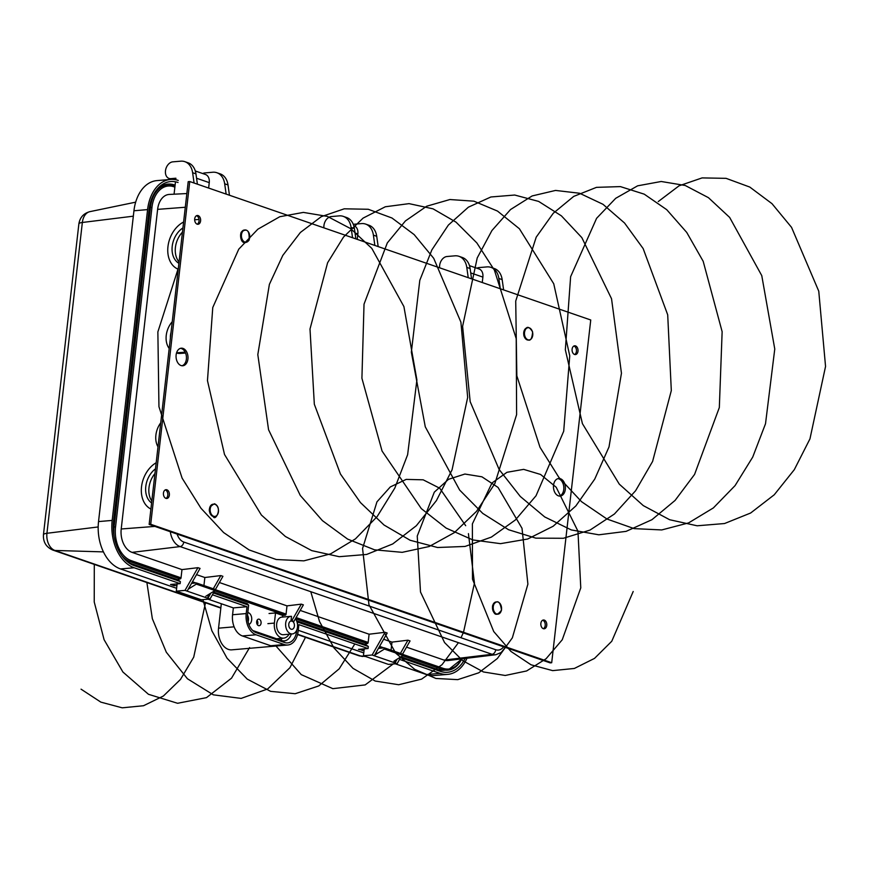 <?xml version="1.0" encoding="UTF-8"?>
<svg xmlns="http://www.w3.org/2000/svg" width="869" height="869" viewBox="0 0 869 869"><rect width="100%" height="100%" fill="white"/><g stroke="black" fill="none" stroke-linecap="round" stroke-linejoin="round"><path stroke-width="1.3" d="M289.062 634.218A12.264 8.266 -94.9 0 1 283.631 638.139A12.264 8.266 -94.9 0 1 274.387 623.084L275.538 612.938L282.697 615.415L285.162 615.198A1.054 0.75 109 0 0 286.064 614.101L286.998 605.867L301.304 604.151L303.379 604.857L293.765 621.65L290.985 620.987L291.517 616.349A8.82 5.953 85.1 0 0 290.833 616.349A8.82 5.953 85.1 0 0 285.662 625.647A8.82 5.953 85.1 0 0 292.353 633.935A8.82 5.953 85.1 0 0 297.328 628.178A8.82 5.953 85.1 0 0 295.406 618.771M292.896 620.987L291.68 620.933L301.304 604.151M293.765 621.65L293.059 621.704A4.204 2.835 -94.9 0 1 294.374 626.288A4.204 2.835 -94.9 0 1 291.951 629.319A4.204 2.835 -94.9 0 1 291.126 629.221A4.204 2.835 -94.9 0 1 288.747 624.952A4.204 2.835 -94.9 0 1 290.985 620.987M323.931 227.863A8.647 6.116 109 0 1 323.941 225.516A8.647 6.116 109 0 1 331.263 216.566L339.171 215.881A19.151 13.546 109 0 1 343.298 216.381A19.151 13.546 109 0 1 351.087 227.45L352.542 237.737M286.998 605.867L219.39 582.523M177.602 579.688L180.133 578.939A1.054 0.75 -71 0 0 181.034 577.842L181.969 569.608L132.066 552.369A19.466 13.122 -94.9 0 1 121.215 528.982L157.626 209.364A19.466 13.122 -94.9 0 1 169.27 194.439L186.846 193.548M275.538 612.938L269.042 613.503M282.501 617.12A8.82 5.953 85.1 0 0 281.817 617.12A8.82 5.953 85.1 0 0 276.646 626.43A8.82 5.953 85.1 0 0 283.337 634.707L292.353 633.935M282.512 617.066L282.697 615.415M364.741 644.266L367.261 643.549A1.054 0.75 -71 0 0 368.163 642.452L369.097 634.218L300.196 610.429M203.933 585.554L204.845 577.505L196.513 574.626M369.097 634.218L385.054 632.295L372.128 655.009L363.438 655.758L388.432 664.394L397.133 663.634L372.128 655.009M374.257 655.737L387.183 633.023L385.054 632.295M391.061 650.164L391.984 642.115L383.642 639.236M391.984 642.115L407.941 640.192L410.059 640.931L402.543 654.129M505.313 647.394L501.163 652.521L495.851 654.715L448.154 660.538A19.466 13.122 -94.9 0 1 444.005 660.082L406.529 647.144M181.969 569.608L197.926 567.685L184.999 590.388L176.298 591.148L177.124 583.892M184.999 590.388L187.128 591.126L200.055 568.413L197.926 567.685M204.845 577.505L220.802 575.582L222.931 576.31L215.295 589.725M395.308 660.321L395.015 662.906L397.133 659.18M407.941 640.192L400.424 653.401M174.072 194.2L175.484 181.806M202.749 173.55A8.647 6.116 109 0 1 204.856 172.92L212.764 172.236A19.151 13.546 109 0 1 216.892 172.735A19.151 13.546 109 0 1 224.68 183.804L226.136 194.091M175.712 179.742L175.886 178.221L170.889 178.645A8.647 6.116 109 0 1 169.02 178.427A8.647 6.116 109 0 1 165.697 169.52A8.647 6.116 109 0 1 172.801 161.851L180.709 161.178A19.151 13.546 109 0 1 184.836 161.667L188.16 162.818A19.151 13.546 109 0 1 195.949 173.876L197.404 184.174M353.27 224.311A8.647 6.116 109 0 1 353.574 224.278L361.482 223.594A19.151 13.546 109 0 1 365.61 224.083A19.151 13.546 109 0 1 373.398 235.151L374.854 245.449M343.298 216.381L346.622 217.532A19.151 13.546 109 0 1 354.411 228.59L355.866 238.888M476.907 268.217A8.647 6.116 109 0 1 479.015 267.587L486.922 266.902A19.151 13.546 109 0 1 491.05 267.391A19.151 13.546 109 0 1 498.839 278.46L500.294 288.758M439.627 267.815A8.647 6.116 109 0 1 446.959 256.518L454.867 255.834A19.151 13.546 109 0 1 458.995 256.322L462.319 257.474A19.151 13.546 109 0 1 470.107 268.543L471.563 278.84M491.05 267.391L494.374 268.543A19.151 13.546 109 0 1 502.163 279.612L503.618 289.909M458.995 256.322A19.151 13.546 109 0 1 466.783 267.391L468.239 277.689M365.61 224.083L368.934 225.234A19.151 13.546 109 0 1 376.722 236.303L378.178 246.59M216.892 172.735L220.215 173.876A19.151 13.546 109 0 1 228.004 184.945L229.459 195.243M184.836 161.667A19.151 13.546 109 0 1 192.625 172.735L194.08 183.022M363.438 655.758L364.22 648.861M401.076 656.725L397.133 663.634M377.581 653.325L375.951 652.76M187.128 591.126L210.005 599.023L201.304 599.773L176.298 591.148M214.762 590.67L210.005 599.023M220.802 575.582L213.296 588.791M210.819 593.136L207.887 598.296L208.125 594.809M259.223 619.228A3.302 2.227 85.1 0 0 258.582 619.141A3.302 2.227 85.1 0 0 256.627 622.139A3.302 2.227 85.1 0 0 258.495 625.637A3.302 2.227 85.1 0 0 259.147 625.713A3.302 2.227 85.1 0 0 261.102 622.715A3.302 2.227 85.1 0 0 259.223 619.228M248.882 624.442A6.094 4.106 85.1 0 0 251.728 618.511A6.094 4.106 85.1 0 0 248.284 612.634A6.094 4.106 85.1 0 0 247.795 612.504M297.47 624.127L297.698 622.095L368.315 646.471L368.087 648.535L298.882 624.637L298.1 631.491A17.652 11.905 -94.9 0 1 287.824 645.004L231.86 649.838A17.652 11.905 -94.9 0 1 228.384 649.393A17.652 11.905 -94.9 0 1 218.543 628.178L234.119 626.831M174.289 584.142L174.115 585.706L170.53 584.468L180.144 583.642L134.141 567.75A39.398 26.57 85.1 0 1 112.177 520.412L147.589 209.603A39.398 26.57 85.1 0 1 170.52 179.438A39.398 26.57 85.1 0 1 178.275 180.437M213.893 592.18L247.307 603.716L248.632 605.15L247.622 614.057A15.533 10.471 85.1 0 0 253.998 631.535A15.533 10.471 85.1 0 0 256.279 632.73L284.587 642.495A15.533 10.471 85.1 0 0 296.687 631.003L296.796 629.982M127.634 561.895A34.988 23.593 85.1 0 0 131.512 563.742L177.515 579.623L180.372 581.578L180.144 583.642M213.437 592.995L248.632 605.15M178.036 182.49A37.28 25.136 85.1 0 0 158.734 187.476A37.28 25.136 85.1 0 0 149.001 210.092L113.589 520.9A37.28 25.136 85.1 0 0 128.905 562.851A37.28 25.136 85.1 0 0 134.38 565.697L180.372 581.578M212.416 594.787L246.992 606.714L233.348 607.898L208.136 599.186M174.115 585.706L176.95 585.456M170.52 179.438L156.887 180.611A39.398 26.57 85.1 0 0 133.945 210.776L98.534 521.585A39.398 26.57 85.1 0 0 120.509 568.934L176.624 588.313M287.824 645.004A17.652 11.905 -94.9 0 1 284.348 644.559L256.051 634.783A17.652 11.905 -94.9 0 1 246.209 613.568L246.992 606.714M400.566 657.605L440.257 671.313A37.28 25.136 85.1 0 0 465.089 658.474M399.555 659.397L440.029 673.366A39.398 26.57 85.1 0 0 447.774 674.366A39.398 26.57 85.1 0 0 467.001 658.235M469.466 265.642L479.101 268.977A9.222 6.518 109 0 1 482.882 277.102L482.262 282.534M353.77 225.701L354.085 225.81A9.222 6.518 109 0 1 357.865 233.935L357.246 239.366M195.308 170.987L205.475 174.495A9.222 6.518 109 0 1 209.255 182.631L208.636 188.052M401.033 656.801L437.4 669.358A34.988 23.593 85.1 0 0 444.276 670.238A34.988 23.593 85.1 0 0 445.308 670.118M298.23 630.297L363.753 652.923M395.265 663.797L426.397 674.55A39.398 26.57 85.1 0 0 434.142 675.55L447.774 674.366M284.348 644.559L270.715 645.732L242.408 635.956A17.652 11.905 -94.9 0 1 232.566 614.752L233.348 607.898M247.524 615.241A6.094 4.106 -94.9 0 1 248.089 621.813M440.605 670.14A34.988 23.593 85.1 0 0 442.343 669.467M165.838 185.162A34.988 23.593 85.1 0 0 164.187 184.836M171.41 185.271L174.669 184.988A34.988 23.593 85.1 0 0 167.782 184.098A34.988 23.593 85.1 0 0 157.647 188.638M252.727 630.481A13.241 8.929 85.1 0 0 253.422 630.764L281.719 640.54A13.241 8.929 85.1 0 0 284.326 640.877A13.241 8.929 85.1 0 0 291.332 634.022M282.273 638.259A13.241 8.929 -94.9 0 1 280.491 640.116M296.546 620.727L365.458 644.516L368.315 646.471M297.698 622.095L296.894 621.639M368.087 648.535L358.473 649.36L364.035 650.49M221.323 603.749L218.543 628.178M257.43 624.811A3.302 2.227 85.1 0 0 257.05 620.325M256.931 623.888A2.205 1.488 85.1 0 0 256.713 621.324M362.384 649.024L362.199 650.653M393.939 661.179L403.053 655.487L403.129 654.335L384.619 647.97M375.299 654.748L384.413 649.056L384.359 647.883L378.439 648.393M188.247 589.16L196.329 584.109L196.416 582.958L191.549 583.349M205.844 596.232L214.958 590.551L215.045 589.388L196.524 583.034M178.221 269.227A25.766 18.673 109.7 0 1 167.956 246.622A25.766 18.673 109.7 0 1 183.598 222.029M194.667 219.781L199.023 219.444M178.895 263.307A20.117 14.577 109.7 0 1 172.214 246.296A20.117 14.577 109.7 0 1 182.924 227.95M179.057 261.917A20.117 14.577 109.7 0 1 182.447 232.153M150.902 509.028A25.766 18.673 109.7 0 1 141.528 486.814A25.766 18.673 109.7 0 1 156.17 462.764M151.597 502.955A20.117 14.577 109.7 0 1 145.786 486.488A20.117 14.577 109.7 0 1 155.486 468.847M151.814 501.055A20.117 14.577 109.7 0 1 154.943 473.551M157.995 446.829A18.89 13.687 109.7 0 1 160.722 422.834M185.564 353.031L180.426 353.422A18.89 13.687 109.7 0 1 176.526 352.988M185.173 352.162L178.362 352.684A18.89 13.687 109.7 0 1 176.624 352.673M169.194 348.458A18.89 13.687 109.7 0 1 172.247 321.726M170.411 337.845A13.241 9.592 109.7 0 1 171.041 332.327M557.898 478.645A8.82 5.953 -94.9 0 1 558.843 478.862A8.82 5.953 -94.9 0 1 563.84 487.618A8.82 5.953 -94.9 0 1 559.408 496.08M558.452 495.862A8.82 5.953 -94.9 0 1 553.455 486.521A8.82 5.953 -94.9 0 1 558.669 478.504A8.82 5.953 -94.9 0 1 560.407 478.721A8.82 5.953 -94.9 0 1 565.404 488.063A8.82 5.953 -94.9 0 1 560.19 496.08A8.82 5.953 -94.9 0 1 558.452 495.862M573.909 346.014A4.41 2.976 -94.9 0 1 573.974 346.047A4.41 2.976 -94.9 0 1 576.462 350.131A4.41 2.976 -94.9 0 1 574.637 354.498M574.561 354.476A4.41 2.976 -94.9 0 1 572.063 349.805A4.41 2.976 -94.9 0 1 574.67 345.797A4.41 2.976 -94.9 0 1 575.539 345.905A4.41 2.976 -94.9 0 1 578.037 350.576A4.41 2.976 -94.9 0 1 575.43 354.585A4.41 2.976 -94.9 0 1 574.561 354.476M542.658 620.216A4.41 2.976 -94.9 0 1 542.734 620.238A4.41 2.976 -94.9 0 1 545.221 624.322A4.41 2.976 -94.9 0 1 543.397 628.7M543.321 628.678A4.41 2.976 -94.9 0 1 540.822 624.007A4.41 2.976 -94.9 0 1 543.429 619.999A4.41 2.976 -94.9 0 1 544.298 620.108A4.41 2.976 -94.9 0 1 546.797 624.778A4.41 2.976 -94.9 0 1 544.19 628.787A4.41 2.976 -94.9 0 1 543.321 628.678M165.262 489.91A4.41 2.976 -94.9 0 1 165.338 489.931A4.41 2.976 -94.9 0 1 167.815 494.016A4.41 2.976 -94.9 0 1 165.99 498.393M165.925 498.361A4.41 2.976 -94.9 0 1 163.415 493.701A4.41 2.976 -94.9 0 1 166.033 489.681A4.41 2.976 -94.9 0 1 166.891 489.801A4.41 2.976 -94.9 0 1 169.401 494.461A4.41 2.976 -94.9 0 1 166.783 498.48A4.41 2.976 -94.9 0 1 165.925 498.361M196.503 215.708A4.41 2.976 -94.9 0 1 196.579 215.729A4.41 2.976 -94.9 0 1 199.055 219.814A4.41 2.976 -94.9 0 1 197.241 224.191M197.165 224.169A4.41 2.976 -94.9 0 1 194.656 219.499A4.41 2.976 -94.9 0 1 197.274 215.49A4.41 2.976 -94.9 0 1 198.132 215.599A4.41 2.976 -94.9 0 1 200.641 220.27A4.41 2.976 -94.9 0 1 198.023 224.278A4.41 2.976 -94.9 0 1 197.165 224.169M180.491 348.328A8.82 5.953 -94.9 0 1 181.447 348.545A8.82 5.953 -94.9 0 1 186.444 357.311A8.82 5.953 -94.9 0 1 182.001 365.762M181.056 365.545A8.82 5.953 -94.9 0 1 176.049 356.214A8.82 5.953 -94.9 0 1 181.273 348.187A8.82 5.953 -94.9 0 1 183.001 348.415A8.82 5.953 -94.9 0 1 188.008 357.756A8.82 5.953 -94.9 0 1 182.783 365.773A8.82 5.953 -94.9 0 1 181.056 365.545M551.696 662.732L150.706 524.279L189.757 181.534L590.746 319.988L551.696 662.732L550.142 662.873L149.153 524.42L150.706 524.279M149.153 524.42L188.204 181.675L189.757 181.534M249.001 239.931A6.148 4.149 85.1 0 0 249.131 233.283A6.148 4.149 85.1 0 0 245.047 229.981A6.148 4.149 85.1 0 0 242.147 232.273A6.148 4.149 85.1 0 0 242.017 238.932A6.148 4.149 85.1 0 0 246.112 242.234A6.148 4.149 85.1 0 0 249.012 239.931A6.148 4.149 85.1 0 0 249.142 233.283A6.148 4.149 85.1 0 0 245.047 229.981A6.148 4.149 85.1 0 0 242.147 232.273A6.148 4.149 85.1 0 0 242.017 238.932A6.148 4.149 85.1 0 0 246.101 242.234A6.148 4.149 85.1 0 0 249.001 239.931A6.159 4.149 85.1 0 0 247.947 231.306A6.159 4.149 85.1 0 0 242.147 232.273A6.159 4.149 85.1 0 0 243.201 240.909A6.159 4.149 85.1 0 0 249.012 239.942M501.413 610.016A6.148 4.149 85.1 0 0 496.851 601.902A6.148 4.149 85.1 0 0 493.353 606.051A6.148 4.149 85.1 0 0 497.915 614.166A6.148 4.149 85.1 0 0 501.424 610.016A6.148 4.149 85.1 0 0 496.862 601.902A6.148 4.149 85.1 0 0 493.364 606.051A6.148 4.149 85.1 0 0 497.915 614.166A6.148 4.149 85.1 0 0 501.413 610.016A6.159 4.149 85.1 0 0 498.448 602.217A6.159 4.149 85.1 0 0 493.353 606.051A6.159 4.149 85.1 0 0 496.318 613.862A6.159 4.149 85.1 0 0 501.413 610.016M524.757 335.716A6.148 4.149 85.1 0 0 529.156 339.975A6.148 4.149 85.1 0 0 532.501 331.969A6.148 4.149 85.1 0 0 528.102 327.711A6.148 4.149 85.1 0 0 524.757 335.716A6.148 4.149 85.1 0 0 529.156 339.964A6.148 4.149 85.1 0 0 532.501 331.958A6.148 4.149 85.1 0 0 528.091 327.711A6.148 4.149 85.1 0 0 524.757 335.716A6.159 4.149 85.1 0 0 530.166 339.692A6.159 4.149 85.1 0 0 532.501 331.958A6.159 4.149 85.1 0 0 527.081 327.982A6.159 4.149 85.1 0 0 524.746 335.716M214.719 504.248A6.148 4.149 85.1 0 0 213.807 504.172A6.148 4.149 85.1 0 0 210.168 509.984A6.148 4.149 85.1 0 0 213.948 516.36A6.148 4.149 85.1 0 0 214.871 516.436A6.148 4.149 85.1 0 0 218.51 510.624A6.148 4.149 85.1 0 0 214.73 504.248A6.148 4.149 85.1 0 0 213.807 504.172A6.148 4.149 85.1 0 0 210.168 509.984A6.148 4.149 85.1 0 0 213.948 516.36A6.148 4.149 85.1 0 0 214.86 516.436A6.148 4.149 85.1 0 0 218.499 510.624A6.148 4.149 85.1 0 0 214.719 504.248M633.197 591.485L611.765 641.257L594.515 658.398L574.355 668.457L552.684 670.629L531.035 664.796L510.918 651.413L493.733 631.546L472.486 579.123L472.388 523.877L491.952 483.034L506.953 472.301L523.659 469.369L540.583 474.463L556.182 487.227L577.961 531.22L580.774 587.868L562.254 639.758L546.08 658.745L526.625 670.955L505.247 675.474L483.436 671.954L462.71 660.679L444.548 642.56L420.498 591.995L417.25 536.054L434.304 492.158L448.534 479.297L464.893 474.039L481.915 476.809L498.046 487.422L522.019 528.298L527.896 584.142L512.362 637.813L497.361 658.506L478.732 672.812L457.767 679.645L435.912 678.461L414.73 669.358L395.677 653.108L368.967 604.759L362.558 548.491L376.95 501.847L390.29 486.944L406.181 479.395L423.17 479.818L439.714 488.215L465.686 525.691M468.424 533.631L474.452 583.132L463.503 632.284M463.253 632.871L460.994 637.748M458.43 642.68L442.049 664.666L421.595 679.124L398.686 684.739L375.18 681.035L353.01 668.359L333.946 647.883L319.52 621.52L310.787 591.702M393.179 663.981L365.165 684.913L332.838 688.661L301.271 674.626L275.375 645.33M354.813 643.983L339.203 668.815L318.727 685.967L295.178 693.723L270.617 691.355L247.22 679.102L227.07 658.213L211.884 630.807L202.911 599.643M305.486 637.314L289.931 667.718L267.663 688.976L241.126 698.404L213.318 694.831L187.411 678.743L166.316 652.228L152.347 618.728L146.894 582.545M249.609 647.557L231.545 678.146L206.485 697.644L177.569 703.282L148.469 694.298L122.909 672.019L104.084 639.693L94.232 602L94.297 564.394M205.497 602.782L193.711 657.17L180.491 679.417L163.383 696.026L143.504 705.737L122.192 707.822L100.869 702.141L81.045 689.171M178.362 268.021L157.865 331.904L158.951 406.703L182.11 478.146L200.956 508.224L223.615 532.556L249.099 549.925L276.244 559.517L303.846 560.853L330.644 553.846L355.464 538.856L377.168 516.566L394.808 488.074L407.626 454.715L416.903 379.992L403.911 306.583L371.813 248.382L350.609 228.612L327.396 216.414L303.379 212.405L279.796 216.718L257.876 229.188L238.758 249.175L212.764 307.528L207.463 380.633L224.517 454.498L261.384 515.024L285.39 536.488L311.721 550.62L339.214 556.692L366.631 554.455L392.723 543.951L416.338 525.723L436.401 500.62L452.054 469.857L467.674 397.426L460.907 322.16L433.718 258.321L414.165 234.608L391.962 218L368.25 209.266L344.265 208.81L321.248 216.685L300.392 232.457L282.794 255.41L269.379 284.38L257.811 354.617L268.564 429.753L300.272 495.428L322.442 520.661L347.589 539.084L374.572 549.827L402.184 552.336L429.177 546.514L454.346 532.632L476.549 511.32L494.83 483.631L516.61 414.622L516.219 338.682L494.418 270.194L476.853 242.929L456.029 222.149L433.034 208.832L409.049 203.639L385.325 206.768L363.101 218.108L343.516 237.063L327.602 262.753L310.005 329.014L314.328 404.237L340.442 474.018L360.472 502.597L384.044 525.028L410.125 540.257L437.531 547.503L465.034 546.449L491.387 537.096L515.415 519.934L536.043 495.743L563.699 431.241L569.749 355.812L553.738 283.761L519.39 228.743L497.492 211.069L473.92 201.173L449.892 199.533L426.668 206.235L405.432 220.922L387.313 242.907L364.024 304.161L361.917 378.254L382.067 451.054L421.324 508.626L446.112 528.08L472.91 539.953L500.511 543.657L527.668 539.019L553.162 526.245L575.854 505.943L594.744 479.091L608.995 446.959L621.454 373.236L611.537 298.74L581.828 237.617L561.396 215.849L538.639 201.412L514.72 195.036L490.887 196.981L468.38 207.18L448.35 225.093L431.86 249.892L419.792 280.35L411.341 352.173L425.278 426.82L459.636 490.04L482.762 513.427L508.55 529.732L535.836 538.15L563.405 538.28L589.997 530.09L614.426 514.003L635.597 490.735L652.597 461.45L671.313 390.594L667.707 314.839L643.147 248.556L624.55 223.018L602.977 204.291L579.58 193.244L555.541 190.43L532.132 195.949L510.537 209.538L491.919 230.546L477.222 257.919L462.612 326.32L470.172 401.652L499.143 469.51L520.281 496.46L544.689 516.925L571.259 529.927L598.828 534.804L626.125 531.361L651.924 519.705L675.083 500.425L694.57 474.431L719.326 407.539L722.139 331.697L703.184 261.297L686.727 232.425L666.729 209.679L644.222 194.156L620.401 186.607L596.482 187.356L573.703 196.405L553.26 213.263L536.206 237.161L515.719 301.054L516.838 375.853L540.007 447.285L558.865 477.363L581.524 501.674L607.007 519.043L634.153 528.624L661.754 529.938L688.563 522.921L713.373 507.92L735.065 485.619L752.706 457.116L765.513 423.746L774.768 349.023L761.765 275.614L729.656 217.424L708.441 197.676L685.228 185.488L661.211 181.491L637.629 185.825L615.708 198.306L596.601 218.304L570.629 276.679L565.339 349.783L582.415 423.648L619.293 484.152L643.299 505.617L669.641 519.727L697.134 525.788L724.55 523.529L750.642 513.014L774.246 494.776L794.309 469.662L809.951 438.888L825.55 366.457L818.761 291.191L791.55 227.363L771.998 203.672L749.784 187.063L726.082 178.341L702.098 177.906L679.047 185.825L658.224 201.586M177.124 534.077A13.35 9.005 85.1 0 0 183.772 542.028L495.721 649.74A13.35 9.005 85.1 0 0 503.607 646.808M286.064 614.101L215.327 589.682M285.162 615.198L214.654 590.855M192.646 583.251L191.777 582.958M180.133 578.939L130.231 561.7L127.678 561.928M368.163 642.452L296.101 617.566M367.261 643.549L295.427 618.739M195.905 582.98L192.44 581.785M461.58 658.898A27.949 18.846 -94.9 0 1 443.071 668.315A1.054 0.75 109 0 1 442.18 669.412L438.595 669.727M461.754 658.876A29.003 19.563 -94.9 0 1 447.883 670.151A29.003 19.563 -94.9 0 1 442.18 669.412L402.619 655.758M380.731 648.198L378.906 647.568M444.005 660.082L492.071 654.292L180.122 546.579A17.76 11.981 -94.9 0 1 170.313 531.719M132.066 552.369L180.122 546.579A4.41 3.118 -71 0 0 183.772 542.028M181.034 577.842L131.121 560.603A27.949 18.846 -94.9 0 1 115.544 527.027L151.956 207.409A27.949 18.846 -94.9 0 1 173.724 186.726L174.875 187.117M131.121 560.603A1.054 0.75 109 0 1 130.231 561.7A29.003 19.563 -94.9 0 1 121.714 555.519M383.989 647.916L379.579 646.395M443.071 668.315L403.368 654.607M157.626 209.364L185.282 207.256M121.215 528.982L154.91 526.408M173.485 185.912L174.951 186.411M173.724 186.726A1.054 0.75 -71 0 0 173.061 185.76A29.003 19.563 -94.9 0 0 167.359 185.032L162.612 185.434M151.956 207.409L149.392 207.333M115.544 527.027L114.056 526.842L150.467 207.235A29.003 19.563 -94.9 0 1 167.359 185.032L174.962 186.368M114.067 536.369A29.003 19.563 -94.9 0 1 114.056 526.842L113.252 526.918M495.851 654.715A17.76 11.981 -94.9 0 1 492.071 654.292A4.41 3.118 -71 0 0 495.721 649.74M498.839 278.46L502.163 279.612M470.107 268.543L466.783 267.391M376.722 236.303L373.398 235.151M351.087 227.45L354.411 228.59M228.004 184.945L224.68 183.804M195.949 173.876L192.625 172.735M173.061 179.394L170.889 178.645M274.387 623.084L267.891 623.649M131.512 563.742L134.38 565.697M120.509 568.934L134.141 567.75M470.726 272.909L482.882 277.102M355.03 232.957L357.865 233.935M209.255 182.631L196.568 178.243M437.4 669.358L440.257 671.313M103.444 551.891L54.91 550.457L220.867 607.757M297.611 634.261L360.798 656.073A13.241 9.363 109 0 1 358.788 655.715L365.74 656.551M364.687 656.193L360.798 656.073A14.295 9.635 85.1 0 0 362.84 656.464M281.719 640.54L284.587 642.495M253.422 630.764L256.279 632.73M43.45 534.75L78.862 223.952A13.241 2.813 6.5 0 1 82.349 222.475L46.937 533.284A13.241 2.813 -173.5 0 0 43.45 534.75C43.037 542.071 46.187 547.188 52.9 550.099L220.835 608.083M98.186 526.951L46.937 533.284A14.295 9.635 85.1 0 0 54.91 550.457A13.241 9.363 109 0 1 52.9 550.099M78.862 223.952C79.894 217.467 83.576 213.372 89.909 211.645A14.295 9.635 85.1 0 0 82.349 222.475L133.337 216.175M426.397 674.55L440.029 673.366M242.408 635.956L256.051 634.783M232.566 614.752L246.209 613.568M98.534 521.585L112.177 520.412M133.945 210.776L147.589 209.603M384.413 649.056L403.053 655.487M214.958 590.551L196.329 584.109M180.426 353.422L178.362 352.684M244.667 230.024A6.159 4.149 85.1 0 0 241.582 231.99M241.386 232.338A6.159 4.149 85.1 0 0 241.365 239.247A6.159 4.149 85.1 0 0 245.731 242.255M496.481 601.956A6.159 4.149 85.1 0 0 492.636 605.921M492.604 606.117A6.159 4.149 85.1 0 0 497.535 614.177M524.029 335.901A6.159 4.149 85.1 0 0 528.776 339.985M527.722 327.754A6.159 4.149 85.1 0 0 523.996 335.782M213.426 504.226A6.159 4.149 85.1 0 0 209.407 509.766A6.159 4.149 85.1 0 0 213.187 516.436M214.73 504.237A6.159 4.149 85.1 0 0 210.179 509.31A6.159 4.149 85.1 0 0 213.948 516.371M462.036 658.843L447.883 670.151M171.758 179.372L169.02 178.427M283.631 638.139L277.146 638.704M290.833 616.349L281.817 617.12M297.535 634.566L358.788 655.715M89.909 211.645L135.683 202.162M384.5 647.905L403.129 654.335M215.045 589.388L196.416 582.958M241.31 232.077C247.078 227.852 249.664 230.557 249.088 240.202C241.593 247.741 239.257 235.988 241.31 232.077M492.473 605.997C497.035 599.241 500.066 600.62 501.543 610.147C496.416 616.816 493.396 615.426 492.473 605.997M532.621 331.86C531.893 341.376 528.982 342.712 523.877 335.879C525.18 326.071 528.091 324.734 532.621 331.86M213.448 516.903C207.593 511.722 207.93 507.344 214.469 503.77C222.855 507.409 215.577 521.042 213.448 516.903"/></g></svg>
